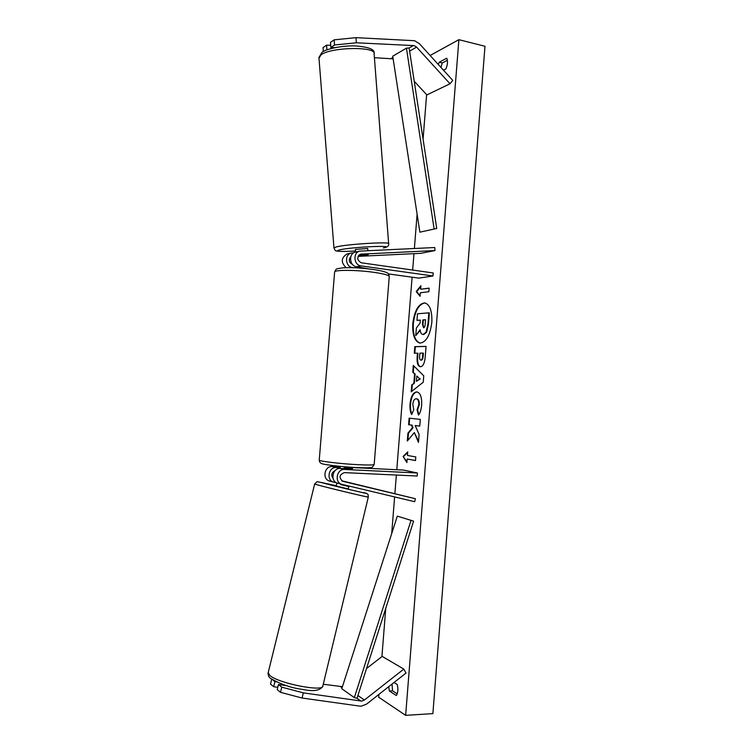 <?xml version="1.0" encoding="UTF-8"?>
<svg xmlns="http://www.w3.org/2000/svg" width="753" height="753" viewBox="0 0 753 753"><rect width="100%" height="100%" fill="white"/><g stroke="black" fill="none" stroke-linecap="round" stroke-linejoin="round"><path stroke-width="1.13" d="M358.503 255.625L363.304 255.352M363.304 255.389L367.464 254.505L359.172 254.9M351.849 267.691L352.564 267.55C345.392 266.948 344.262 254.561 351.256 253.027L353.816 252.754M346.154 267.673C340.742 262.439 341.024 257.874 346.992 253.977L347.566 253.855M352.442 264.416C348.893 262.458 348.357 259.86 350.823 256.632M358.08 256.368L420.739 253.337L434.98 250.561L434.754 247.521L359.736 251.116C352.649 252.669 353.797 265.282 361.073 265.903L432.975 275.984L433.21 272.972L361.327 262.797C356.875 260.171 356.621 257.291 360.574 254.156L434.98 250.561M388.388 273.923L418.772 278.121L432.975 275.984M368.556 268.877L356.649 266.76L361.073 265.903M352.564 267.55L354.098 267.767M355.915 251.982L355.331 252.114C348.3 253.648 349.43 266.148 356.649 266.76M414.564 40.709L419.43 43.721L452.751 80.392L450.021 83.771L416.607 47.1L414.169 45.604L356.357 42.789L334.539 44.982L334.134 39.853L355.962 37.65L414.564 40.709M374.41 57.689L393.132 58.875M323.338 51.486L323.037 47.608L326.567 45.142L326.934 49.858M414.216 81.239L426.866 94.916L450.021 83.771M334.887 47.674L330.878 47.495L334.539 44.982M330.878 47.495L330.482 42.403L334.134 39.853M330.708 45.331L326.567 45.142M355.962 37.65L356.357 42.789M359.746 706.107L361.327 706.173L366.692 704.036L406.008 673.05L403.815 669.088L364.414 700.036L361.732 701.099L303.318 692.864L281.754 687.16L280.493 692.318L302.066 698.031L359.746 706.107M323.263 684.232L342.417 686.689M271.711 679.272L270.525 684.101L273.697 686.717L274.939 681.644L273.104 680.157M366.542 668.495L382.204 656.4L403.815 669.088M276.379 681.851L274.939 681.644M281.754 687.16L278.469 684.496L286.629 685.672M278.469 684.496L277.217 689.607L280.493 692.318M277.782 687.301L273.697 686.717M302.066 698.031L303.318 692.864M342.144 481.063L349.731 482.861L342.173 481.073M340.14 466.954L332.186 466.559C324.477 465.778 321.955 479.162 329.475 481.026L329.823 481.12M332.186 466.559L336.327 467.528C328.562 466.747 326.021 480.254 333.598 482.127L336.77 482.899M334.953 470.747C331.555 472.564 330.915 475.087 333.042 478.306M341.683 480.781L415.383 498.721L414.677 501.705L341.815 484.33C334.134 482.438 336.704 468.686 344.592 469.467L417.416 472.978L417.171 476.028L344.337 472.62C339.245 474.748 338.718 477.637 342.747 481.299L415.383 498.721M352.517 467.557L403.542 470.07L417.416 472.978M352.526 467.349L352.404 468.893L351.651 469.015L340.3 468.46L344.592 469.467M336.327 467.528L340.083 467.717M337.899 483.285L337.551 483.191C329.918 481.299 332.468 467.679 340.3 468.46M360.254 267.268L360.198 267.964L366.786 268.68M343.952 468.639L343.999 467.971L352.084 468.366L352.037 468.987M367.859 250.589L367.699 248.481L355.407 249.431M358.532 255.578L368.17 254.646L359.059 254.994M431.836 322.359C432.25 310.98 429.897 304.494 424.758 302.904C418.48 303.704 414.489 310.613 412.785 323.639C412.324 334.991 414.705 341.486 419.939 343.114C426.113 342.37 430.076 335.452 431.836 322.359M425.021 302.951C418.847 304.024 414.941 310.942 413.303 323.696C412.832 334.793 415.129 341.278 420.202 343.133M397.236 693.833L392.558 690.83L389.339 691L388.708 686.689M392.558 690.83L392.04 684.063M411.693 414.555C410.31 412.39 409.754 408.804 410.046 403.796C410.874 396.37 413.115 392.407 416.748 391.908L416.851 391.918C420.353 392.793 421.953 397.16 421.661 405.039C421.181 409.858 420.118 413.199 418.48 415.082L417.049 409.877L418.79 404.728C418.894 401.123 418.056 399.137 416.287 398.761L416.24 398.761C414.385 398.864 413.246 400.69 412.813 404.229L413.726 409.736L411.693 414.555M420.447 366.73L420.221 366.72C417.727 366.033 416.72 362.607 417.19 356.442L417.444 353.176L414.272 353.213L414.799 346.653L426.066 346.38L425.247 356.734C424.654 363.134 423.054 366.466 420.447 366.73M414.348 432.58L418.48 442.425L419.11 434.453L415.185 425.539L419.769 426.094L420.296 419.374L409.124 418.15L408.606 424.73L411.449 425.078L412.503 427.657L407.938 433.116L407.307 441.023L414.348 432.58L418.555 441.38M443.451 70.151L445.917 68.89C447.687 64.56 447.969 61.012 446.755 58.235L439.187 62.235L438.34 64.532M430.123 55.487L458.888 39.674L484.979 46.281L432.881 713.618L405.651 715.35L458.888 39.674M405.651 715.35L378.684 697.212L378.91 694.407M381.912 656.625L385.752 608.349M391.701 533.604L394.619 496.924M394.883 493.544L396.36 475.058M396.784 469.74L412.098 277.198M412.663 270.063L413.971 253.667M414.385 248.462L417.106 214.21M423.073 139.192L426.622 94.643M394.017 682.5L397.236 684.515C398.328 689.061 398.036 692.741 396.36 695.537L389.339 691M420.645 289.227L420.927 285.679L416.183 291.543L420.08 296.315L420.362 292.766L428.862 291.722L429.144 288.126L420.645 289.227L429.135 288.267M406.893 462.587L403.09 456.44L407.75 451.847L407.458 455.433L415.797 456.939L415.515 460.572L407.175 459.01L406.893 462.587M413.868 383.155L414.592 373.94L412.766 372.217L413.303 365.44L423.751 375.794L423.242 382.213L411.213 391.786L411.769 384.783L414.395 383.202L415.119 373.987L414.592 373.94M447.414 60.287L442.284 62.979L440.938 67.394M442.284 62.979L439.187 62.235M423.224 334.464L422.847 334.454C421.341 334.153 420.428 332.572 420.108 329.72L415.769 335.584L416.371 328.007L420.127 323.009L420.353 320.11L416.974 320.354L417.491 313.794L428.834 312.834L427.93 324.27L426.057 332.205L423.12 334.464M428.834 312.834L429.37 312.9L428.466 324.327L426.593 332.261L426.057 332.205M426.593 332.261L423.76 334.52M420.353 320.213L416.974 320.354M420.202 330.36L415.769 335.584M420.861 286.469L416.701 291.609L420.118 295.797M416.701 291.609L416.183 291.543M406.949 461.853L403.09 456.44M403.617 456.469L407.702 452.449M407.175 459.01L415.524 460.497M409.651 418.207L409.133 424.767L411.976 425.116L413.03 427.695L408.465 433.154L407.891 440.326M408.465 433.154L407.938 433.116M413.03 427.695L412.503 427.657M411.976 425.116L411.449 425.078M409.133 424.767L408.606 424.73M415.185 425.539L419.769 426.066M420.833 360.085C421.821 360 422.414 358.72 422.621 356.235L422.875 353.11L419.882 353.148L419.628 356.291C419.487 358.644 419.845 359.906 420.72 360.075L421.36 360.132C422.348 360.047 422.951 358.767 423.158 356.291L423.402 353.166L422.875 353.11M420.494 366.73C418.188 365.836 417.266 362.419 417.717 356.489L417.971 353.232L417.444 353.176M414.809 353.204L415.317 346.709L414.799 346.653M415.317 346.709L426.057 346.455M411.919 413.999C410.743 411.863 410.291 408.474 410.564 403.834C411.383 396.567 413.557 392.605 417.106 391.946M418.856 414.564L417.586 409.914L417.049 409.877M417.586 409.914L419.327 404.766C419.43 401.17 418.593 399.184 416.814 398.808L416.305 398.761M416.823 376.029L416.4 381.357L419.788 378.825L416.823 376.029L419.788 378.825M420.315 378.872L416.4 381.357M415.119 373.987L412.766 372.217M413.293 372.264L413.792 365.93M411.778 391.334L412.296 384.83L411.769 384.783M412.296 384.83L414.395 383.202M423.525 327.79L423.562 327.79C424.466 327.64 425.012 326.416 425.2 324.101L425.549 319.733L422.81 319.931L422.461 324.308L423.525 327.79M425.539 319.837L423.337 319.997L422.988 324.374L423.685 327.771M423.337 319.997L422.81 319.931M348.959 486.043L348.253 488.932L336.732 486.165L336.205 485.996L336.949 482.974M348.507 486.447L340.638 484.574L348.507 486.447L348.62 485.967M340.77 484.047L340.638 484.574M419.882 232.169L392.727 56.211L406.441 48.145L409.133 47.994L436.731 228.46L419.882 232.169L436.731 228.46M406.441 48.145L434.105 228.827M354.343 697.626L357.016 698.295L413.604 521.151L397.32 516.144L341.768 688.722L354.343 697.626L411.063 520.285M360.169 254.298L361.336 254.043M391.372 58.386L392.925 57.482M409.133 47.994L413.406 45.491M409.613 51.148L416.607 47.1M357.91 695.499L364.414 700.036M340.723 686.802L342.078 687.762M357.016 698.295L360.941 701.062M319.263 459.97L319.244 460.13C319.263 461.278 341.231 463.886 358.202 464.695C368.866 465.194 374.194 465.072 374.194 464.337L389.245 276.69C389.414 275.306 384.237 273.847 373.714 272.304C356.96 269.903 334.906 269.715 334.624 271.88L334.596 272.191M388.642 243.577L374.119 53.877C376.641 46.272 330.991 46.978 321.042 54.828L318.971 58.169M383.691 247.916L383.381 247.953C398.619 244.857 351.19 246.928 339.292 249.94C334.68 251.427 340.092 251.784 355.529 251.003M333.965 248.01L336.196 246.946C346.455 244.151 391.56 241.44 388.661 243.765C389.085 245.723 387.503 247.088 383.898 247.878M423.723 334.53L423.195 334.464M428.466 324.327L427.93 324.27M423.158 356.291L422.621 356.235M417.717 356.489L417.19 356.442M410.564 403.834L410.046 403.796M419.327 404.766L418.79 404.728M422.988 324.374L422.461 324.308M368.311 497.065L322.886 685.804C324.571 692.365 278.666 683.508 269.819 675.46L268.219 672.495M363.708 492.556C378.486 496.538 331.791 485.487 320.326 482.278L336.28 485.694L317.145 481.628L314.66 484L316.768 484.678C326.689 487.567 371.229 498.222 368.321 497.027C367.408 494.608 370.278 494.665 363.859 492.594L363.708 492.556M314.669 483.963L268.096 673.013C268.012 675.422 268.83 677.211 270.553 678.397C280.869 684.364 291.515 688.035 302.499 689.39C313.446 691.678 320.204 690.642 322.764 686.303M346.992 253.977L351.256 253.027M355.331 252.114L359.736 251.116M329.475 481.026L333.598 482.127M337.551 483.191L341.815 484.33M374.185 464.497L372.603 466.964C371.257 467.321 372.989 468.244 356.724 467.585C341.542 466.926 322.284 464.403 321.776 463.594C320.326 463.217 319.479 462.069 319.244 460.13L334.624 271.88C337.015 268.134 334.548 269.197 343.142 267.795C355.115 267.353 362.824 268.219 372.791 269.414C384.661 271.184 386.449 272.473 387.324 273C388.162 273.094 388.812 274.233 389.273 276.389M356.376 266.722L356.282 267.861M340.187 466.371L340.017 468.46M355.538 251.013C343.999 251.596 337.57 251.54 336.243 250.834C335.612 251.163 334.85 250.156 333.956 247.831L318.924 57.51L322.002 52.334C325.315 49.218 341.636 45.444 355.228 45.914C368.622 46.95 374.9 49.397 374.081 53.256M355.407 249.394L355.614 252.048M423.384 334.511L422.847 334.454M420.72 360.075L421.247 360.132M416.287 398.761L416.814 398.808"/></g></svg>
